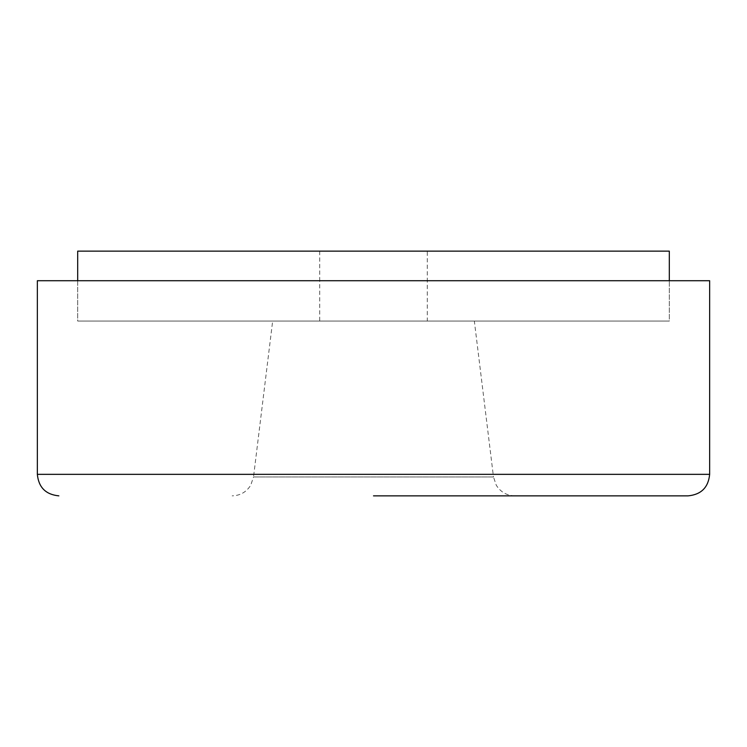 <?xml version="1.0" encoding="UTF-8"?>
<svg xmlns="http://www.w3.org/2000/svg" width="747" height="747" viewBox="0 0 747 747"><rect width="100%" height="100%" fill="white"/><g stroke="black" fill="none" stroke-linecap="round" stroke-linejoin="round"><path stroke-width="0.56" stroke-dasharray="3.73 2.8" d="M709.65 280.723L37.35 280.723M688.136 495.859L373.5 495.859M272.655 321.061L474.345 321.061L272.655 321.061L253.513 476.969L493.487 476.969L474.345 321.061M77.688 280.723L669.312 280.723L77.688 280.723L77.688 321.061L669.312 321.061L669.312 280.723L669.312 321.061L77.688 321.061L77.688 280.723L669.312 280.723L77.688 280.723M669.312 321.061L77.688 321.061L669.312 321.061M319.716 251.141L319.716 280.723L427.284 280.723L319.716 280.723L319.716 321.061L427.284 321.061L427.284 280.723L319.716 280.723L427.284 280.723L427.284 251.141L319.716 251.141L427.284 251.141M427.284 321.061L319.716 321.061M669.312 251.141L77.688 251.141M709.65 474.345L37.35 474.345M514.842 495.859C506.755 495.597 500.555 492.03 496.251 485.177L493.487 476.969L253.513 476.969L250.749 485.177C246.445 492.03 240.245 495.597 232.158 495.859"/><path stroke-width="1.12" d="M709.65 474.345L709.65 280.723L37.35 280.723L37.35 474.345L709.65 474.345C708.38 487.408 701.209 494.579 688.136 495.859L373.5 495.859M669.312 280.723L669.312 251.141L77.688 251.141L77.688 280.723M37.35 474.345C38.62 487.408 45.791 494.579 58.864 495.859"/></g></svg>
